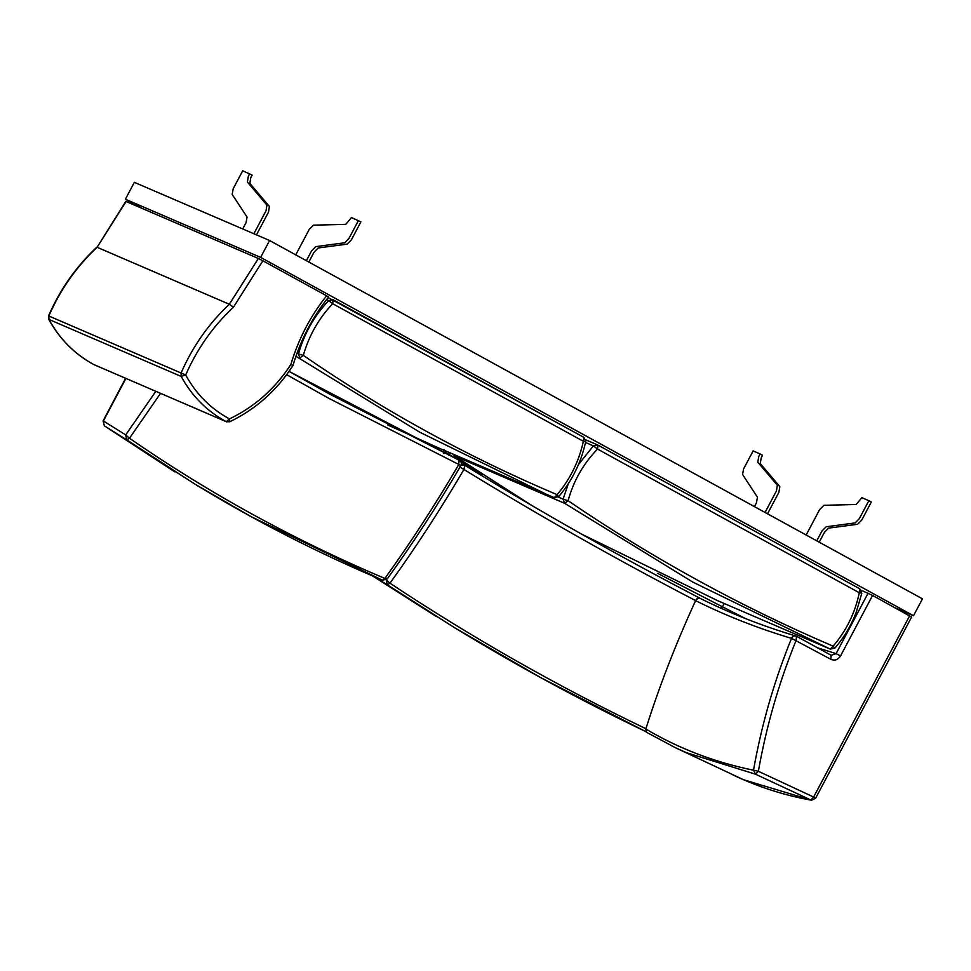 <?xml version="1.0" encoding="UTF-8"?>
<svg xmlns="http://www.w3.org/2000/svg" width="971" height="971" viewBox="0 0 971 971"><rect width="100%" height="100%" fill="white"/><g stroke="black" fill="none" stroke-linecap="round" stroke-linejoin="round"><path stroke-width="1.46" d="M861.544 593.05L859.299 592.747C855.111 612.871 846.372 630.677 833.106 646.176L834.502 648.106M859.748 588.79L861.799 593.208L856.264 612.167C851.227 625.482 844.078 637.474 834.817 648.155L830.241 649.101L833.106 646.176C740.169 606.365 651.832 557.876 568.096 500.72L564.612 503.306L563.083 499.13L568.096 500.72C573.509 480.912 583.328 463.701 597.541 449.075L593.402 445.871L597.93 445.094L859.687 588.766L859.299 592.747L597.541 449.075L597.978 445.119L859.687 588.766M585.756 439.839L597.93 445.094M454.379 455.848L532.399 505.83M453.19 454.197L454.598 456.006L564.612 503.306L692.869 582.127L830.241 649.101L717.945 600.818L581.532 534.086M104.298 425.808L126.679 439.79L129.471 438.261L125.696 434.911L155.821 391.325M125.914 378.423L103.387 420.977L125.696 434.911L126.679 439.79L195.559 484.517L251.064 516.621L382.477 580.197L384.868 578.437L387.186 578.437M125.623 378.302L103.096 420.88L104.358 425.856L195.462 484.444M160.531 393.352L129.471 438.261C209.93 493.79 295.063 540.519 384.868 578.437C410.806 542.376 435.421 504.435 458.725 464.636L459.113 460.205L289.042 371.383L329.691 394.153L459.113 460.205C461.286 461.516 461.868 463.325 460.873 465.643L460.873 465.643C437.654 505.26 413.1 543.032 387.211 578.971L382.477 580.197M286.663 374.685L329.108 398.486L460.655 465.4M443.99 449.549L443.407 453.445M459.684 466.857L463.944 469.491C440.616 509.253 415.952 547.159 389.966 583.195L386.24 579.869L387.211 584.748L374.466 576.798M645.751 731.576L541.005 677.794L454.792 627.824L372.755 576.058L436.307 616.524M448.881 455.326L449.245 454.428L444.779 452.134M461.007 465.376L464.696 465.243L463.944 469.491C539.706 515.989 616.937 559.697 695.624 600.6M645.946 728.76C557.378 686.181 472.04 637.656 389.966 583.195L387.211 584.748L454.78 627.824C516.948 665.815 580.84 700.516 646.455 731.916M696.268 599.483L699.266 597.857C619.595 556.541 541.43 512.348 464.769 465.279L464.696 465.243C541.393 512.336 619.595 556.553 699.314 597.893L700.115 598.354M657.622 573.351L722.412 606.79L724.16 603.489L722.424 606.766L745.534 618.588M450.083 452.862L449.245 454.428L457.183 459.283M460.545 461.346L482.126 474.394M911.381 616.937L872.577 595.441L861.338 590.319M909.657 615.796L813.637 797.057L758.375 771.29C766.301 726.381 778.9 682.71 796.159 640.277L796.487 636.272L795.856 636.005C762.138 625.955 729.925 613.247 699.217 597.905L699.278 597.942C698.295 597.323 697.069 598.233 695.588 600.661C726.102 615.808 758.084 628.371 791.523 638.36C774.142 681.096 761.482 725.046 753.52 770.221C714.632 762.259 678.729 748.532 645.812 729.027C659.115 686.813 675.707 644.016 695.588 600.661M817.461 647.778L836.092 653.629L840.558 655.923L872.577 595.441M732.935 774.943C758.46 787.032 784.677 795.455 811.574 800.225L743.58 779.749L675.318 747.67L686.4 752.683L755.499 774.203L753.52 770.221L758.375 771.29L755.499 774.203L810.773 799.97L813.637 797.057L815.361 798.162M645.812 729.027L646.395 732.207M831.261 655.352L796.487 636.272C794.339 635.447 792.688 636.139 791.523 638.36L830.824 659.297C834.781 660.948 838.022 659.819 840.558 655.923M722.424 606.766L721.259 608.356M796.487 636.272L831.152 655.291L836.092 653.629L868.098 593.172M558.386 496.545L557.111 494.688C570.22 479.104 578.971 461.31 583.377 441.307L585.489 441.526M583.826 437.351L333.089 299.736L328.708 300.585L332.701 303.717C318.706 318.452 308.912 335.687 303.328 355.398L298.461 353.881L299.857 357.996L303.328 355.398C383.327 410.502 467.925 456.94 557.111 494.688L554.247 497.613L546.503 494.324L554.247 497.613L558.713 496.594C567.149 486.677 573.885 475.656 578.898 463.531C582.818 454.234 585.185 443.978 585.756 441.696L583.826 437.351L328.149 297.599M258.359 258.48L229.338 304.275L233.441 307.212L262.862 260.786L258.359 258.48L125.817 201.385L97.1 247.277C76.418 266.697 60.336 289.613 48.841 316.012L181.079 373.01L181.189 376.432L185.692 375L181.079 373.01C192.574 346.611 208.668 323.695 229.338 304.275L97.1 247.277L126.109 201.483M262.862 260.786L326.596 295.767C310.283 316.315 298.376 339.231 290.863 364.501C275.084 388.716 254.62 406.849 229.484 418.914L226.328 421.705L229.714 421.778C255.701 409.301 276.784 390.548 292.987 365.509C300.415 340.263 312.298 317.432 328.635 296.992M328.344 296.895L326.596 295.767M94.369 364.817L226.328 421.705C207.066 411.316 192.015 396.217 181.189 376.432L48.938 319.435L48.841 316.012L48.938 319.435C59.729 339.146 74.706 354.197 93.871 364.598L93.823 364.574C74.561 354.112 59.522 339 48.696 319.228M93.774 364.55L226.571 421.827M292.684 365.375L290.863 364.501M229.362 421.754L229.484 418.914C210.804 408.827 196.203 394.19 185.692 375C197.052 348.929 212.965 326.341 233.441 307.212M242.726 228.95L246.039 222.675L247.059 217.079L232.166 194.37L233.186 188.775L242.714 170.775L252.144 175.12L250.785 177.681L249.85 183.398L269.416 206.459L268.481 212.176L256.465 234.861M249.681 173.773L248.333 176.334L247.387 182.038L266.952 205.112L266.018 210.816L253.88 233.744M308.827 262.036L314.034 252.205L318.221 247.969L347.181 244.122L351.368 239.886L360.896 221.886L351.466 217.54L345.773 224.35L313.572 225.163L309.239 229.411L295.754 254.863M306.363 260.689L311.57 250.858L315.757 246.622L344.717 242.762L348.905 238.538L358.433 220.538M895.141 607.834L913.505 615.723L922.45 598.84L269.586 240.505L134.338 182.342L125.405 199.237L260.641 257.388L269.586 240.505M913.505 615.723L260.641 257.388M141.827 208.255L125.405 199.237M754.443 506.619L756.445 502.82L757.465 497.225L742.572 474.516L743.592 468.92L753.12 450.92L760.087 453.918L758.739 456.479L757.793 462.184L777.358 485.257L776.424 490.962L765.051 512.445M767.515 513.793L778.888 492.321L779.822 486.617L760.257 463.543L761.203 457.839L762.551 455.265L760.087 453.918M816.769 540.835L821.976 531.003L826.163 526.768L855.123 522.92L859.311 518.684L868.839 500.684L861.872 497.686L856.179 504.495L823.978 505.308L819.645 509.557L806.161 535.009M868.839 500.684L871.303 502.031L861.775 520.031L857.587 524.267L828.627 528.115L824.44 532.351L819.233 542.182M568.363 483.631L563.083 499.13L558.252 497.055M578.485 464.514L593.402 445.871L585.549 442.497M811.574 800.225L815.616 798.247L911.635 616.998M831.152 655.291L830.824 659.297M583.777 437.326L583.377 441.307L332.701 303.717L333.089 299.736M295.924 356.296L419.909 432.301L546.503 494.312L436.489 447.012L387.514 424.849M296.992 353.262L298.461 353.881C304.275 333.454 314.361 315.684 328.708 300.585L326.535 299.651M452.996 454.112L454.501 455.945L531.962 505.575M581.763 534.22L717.921 600.806M103.084 420.88L104.334 425.832L174.889 471.918M382.562 580.233C317.905 552.96 255.579 521.063 195.559 484.517M444.961 453.445L445.895 451.054M464.769 465.279L461.383 463.786M646.225 732.134L675.318 747.67M796.596 636.321L795.856 636.005M387.526 424.861L436.489 447.012M48.55 315.891C60.032 289.516 76.114 266.624 96.772 247.217"/></g></svg>
